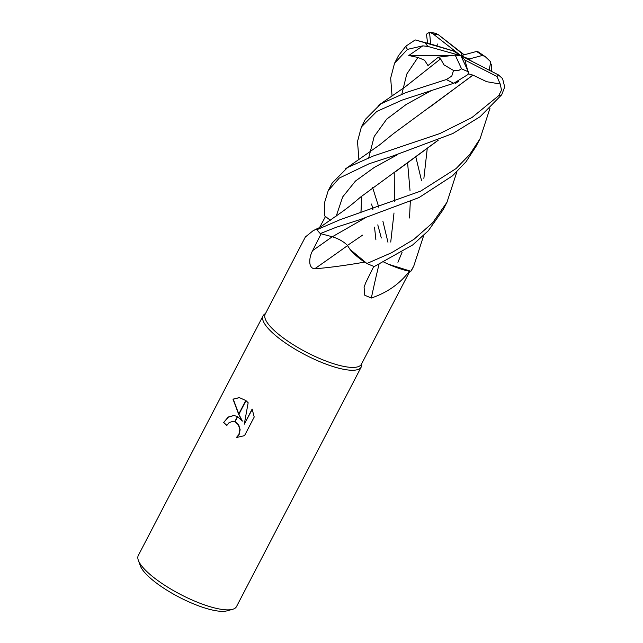 <?xml version="1.0" encoding="UTF-8"?>
<svg xmlns="http://www.w3.org/2000/svg" width="643" height="643" viewBox="0 0 643 643"><rect width="100%" height="100%" fill="white"/><g stroke="black" fill="none" stroke-linecap="round" stroke-linejoin="round"><path stroke-width="0.96" d="M319.29 227.807A42.309 11.518 27.5 0 0 317.851 228.337A42.309 11.518 27.5 0 0 316.967 228.916L313.085 230.724L305.353 236.994L265.205 314.106A54.245 14.773 27.5 0 0 280.38 335.718A54.245 14.773 27.5 0 0 329.642 362.403A54.245 14.773 27.5 0 0 361.43 364.203L409.888 271.121M423.705 235.491L413.795 266.009L410.845 271.266L388.388 264.217A42.309 11.518 27.5 0 0 409.318 271.209A54.245 14.773 27.5 0 0 409.519 271.057M409.318 271.209C400.115 283.587 387.456 292.525 371.332 298.039L364.75 295.233L364.091 287.284L365.658 282.84L373.945 266.098M456.876 171.826L446.981 202.264L432.659 222.767L413.939 239.333L391.547 252.747L366.92 263.509L349.993 249.371A42.309 11.518 27.5 0 0 364.573 262.119A54.245 14.773 27.5 0 0 365.345 262.473M364.573 262.119C345.588 265.438 328.951 267.665 314.668 268.806C307.651 268.091 309.243 256.549 312.667 250.561L321.122 233.763M264.241 314.435A55.354 15.07 27.5 0 0 263.043 315.866A55.354 15.07 27.5 0 0 278.532 337.913A55.354 15.07 27.5 0 0 331.531 366.068A55.354 15.07 27.5 0 0 361.712 365.232L361.84 363.432M263.043 315.866L138.301 555.48A55.354 15.07 27.5 0 0 138.341 560.31L140.303 565.744A50.926 13.865 27.5 0 0 154.513 581.585A50.926 13.865 27.5 0 0 226.947 610.85L232.525 609.331A55.354 15.07 27.5 0 0 236.503 606.598L361.237 366.984A55.354 15.07 27.5 0 0 361.72 365.184M138.341 560.31A55.354 15.07 27.5 0 0 153.798 577.527A55.354 15.07 27.5 0 0 232.525 609.331M265.607 313.334L264.201 314.467A55.354 15.07 27.5 0 0 278.532 337.913A55.354 15.07 27.5 0 0 328.798 365.144A55.354 15.07 27.5 0 0 361.237 366.984M242.081 421.061L238.778 414.566L246.012 400.661L248.158 402.759L244.276 424.171L252.136 409.061L254.21 417.026L244.509 435.657L236.359 437.537L238.834 434.66L239.871 429.653L238.384 424.822L235.057 421.712L237.653 416.712L242.347 421.085L238.907 414.309M235.057 421.712A8.841 7.001 -84 0 0 234.816 421.607L233.313 421.229L229.117 422.572L226.786 425.521A55.354 15.07 -152.5 0 1 223.595 422.58L228.193 417.042L233.956 415.45L237.428 416.592A14.556 11.526 96 0 1 237.653 416.712M238.778 414.566L232.991 399.15L239.333 397.615L245.803 400.493A20.029 15.866 96 0 1 246.012 400.661M239.477 397.631L233.272 399.174L238.77 414.012M234.092 415.466L228.41 417.114L223.595 422.58M237.428 416.584L234.816 421.607M233.449 421.245L234.848 421.543M235.089 421.639L238.657 424.846L240.144 429.685L239.108 434.684L236.664 437.545M223.868 422.612A54.912 14.95 27.5 0 0 226.858 425.377M252.273 409.366L244.276 424.171M245.803 400.493L238.633 414.269M378.976 264.514A936.722 670.11 -57.2 0 0 371.332 298.039M319.458 227.767L325.479 216.522M315.271 268.694L314.668 268.806A936.722 344.158 -39 0 0 347.525 245.61M471.52 61.141L469.036 59.019L482.483 55.435L485.208 56.616L490.778 61.857L489.114 70.143M485.208 56.616L478.054 51.786L476.535 51.472L460.878 55.7L461.875 53.369L464.214 54.8L460.637 52.027M410.845 271.266A55.354 15.07 27.5 0 0 411.6 270.229L413.795 266.009M366.92 263.509A55.354 15.07 27.5 0 0 374.242 266.564L412.702 244.935L428.302 230.765L443.019 209.883L446.981 202.264M358.923 159.713L357.508 141.508L361.406 126.912L376.798 111.416L402.381 100.003L453.749 83.277L467.959 74.54L468.353 71.767L460.878 55.7L469.036 59.019M440.608 58.963L443.967 64.847L453.508 70.465L451.772 76.107L446.355 79.539L406.304 92.455L380.72 103.885L365.312 119.397L361.406 126.912M336.104 227.317L359.437 219.802L419.019 197.578L452.559 175.796L465.998 161.787L476.125 146.274L480.112 138.623L469.84 154.352L456.096 168.554L420.755 191.075L340.067 219.713L316.895 229.72A55.354 15.07 27.5 0 0 320.31 233.578L336.104 227.317M490.006 108.161L480.112 138.623M330.333 220.236L324.691 215.919L324.699 202.143L328.219 190.658L339.295 178.063L369.211 163.716L392.069 156.265L452.825 133.535L480.12 116.688L501.741 94.73L504.699 86.966L502.569 78.607L498.317 74.853L460.878 55.7L455.212 55.097L461.545 68.801L458.973 70.32L453.508 70.465M472.854 75.062L486.63 81.685L500.214 84.024L501.516 90.116L498.751 95.622L471.978 117.516L439.852 133.559L373.197 156.056L347.622 167.477L332.206 183.006L328.219 190.658M388.388 264.217L383.959 262.191M349.993 249.371L347.445 245.441L362.636 235.113M347.541 245.473C343.78 241.68 338.708 238.778 332.327 236.769L320.31 233.578M316.895 229.72L317.939 228.715M433.052 44.729L415.201 39.93L405.87 46.175L398.499 55.66L394.537 63.263L407.445 49.39L422.829 45.846L408.763 55.507L417.934 57.452L424.557 60.193L427.973 65.57L438.269 57.179L440.568 58.971M415.997 157.639L421.551 180.707M427.619 43.177L426.462 34.208L429.54 32.174L430.625 44.029M427.161 149.305L423.874 178.416M422.829 45.846L428.053 46.481L460.878 55.7L453.323 50.95L433.004 44.713M472.902 75.199L393.62 133.519L379.587 144.892L345.211 169.069M361.72 196.187L360.9 212.937M381.323 237.998L377.787 224.873M373.109 209.096L371.501 204.048M468.112 74.25L468.578 73.881L472.87 75.102L428.712 107.952M361.816 196.107L360.948 212.921M454.947 82.843L455.348 83.542L458.58 81.331M460.637 52.019L437.851 34.312M437.971 140.343L360.466 197.16C350.861 205.487 346.159 208.846 342.148 211.796L317.907 228.739M438.229 140.238L395.734 171.52M394.239 173.546L394.424 201.597M394.006 212.97L390.735 242.049M440.447 58.987L405.629 86.556L378.245 105.5M392.045 96.024L390.671 78.068L394.537 63.263M372.627 187.571L378.823 207.303M382.898 221.256L387.962 242.266M461.875 53.369L438.237 34.609M429.54 32.174L433.117 33.942L460.878 55.7L464.921 60.08L496.918 76.469L500.214 84.024M453.323 50.95L415.201 39.93M408.763 55.507L450.582 55.668M438.269 57.179L455.212 55.097M468.578 73.881L468.442 73.35M467.582 70.111L464.921 60.08M455.533 82.609L455.348 83.542M332.214 236.737A934.166 343.217 -39 0 1 312.667 250.561M482.483 55.435A42.068 11.453 27.5 0 0 476.535 51.472M446.355 79.539A55.354 15.07 27.5 0 0 453.749 83.277M498.751 95.622A55.354 15.07 27.5 0 0 501.741 94.73M431.22 90.687L406.239 104.423L386.724 119.124L374.186 136.493L368.752 157.688M372.168 208.951L372.233 209.369M374.523 227.124L375.906 239.847M365.055 218.009L332.327 236.769M397.896 154.481L374.33 167.389L355.466 181.053L342.687 196.919L336.257 216.04M417.934 57.452L406.778 74.041L401.867 94.055M407.654 163.418L410.025 190.593M410.298 201.597L409.519 217.993M402.124 252.177L397.921 262.288M438.188 34.77A42.068 11.453 27.5 0 0 433.117 33.942M496.918 76.469A42.068 11.453 27.5 0 0 498.317 74.853M405.87 46.175A55.354 15.07 27.5 0 0 407.445 49.39M425.248 43.033A42.068 11.453 27.5 0 0 428.053 46.481M461.545 68.801A42.068 11.453 27.5 0 0 468.353 71.767M317.851 228.337L313.085 230.724M437.047 45.854L437.304 43.997M392.069 156.265L392.809 156.04M491.316 71.277L491.268 64.123M429.363 32.15L436.613 33.476"/></g></svg>
